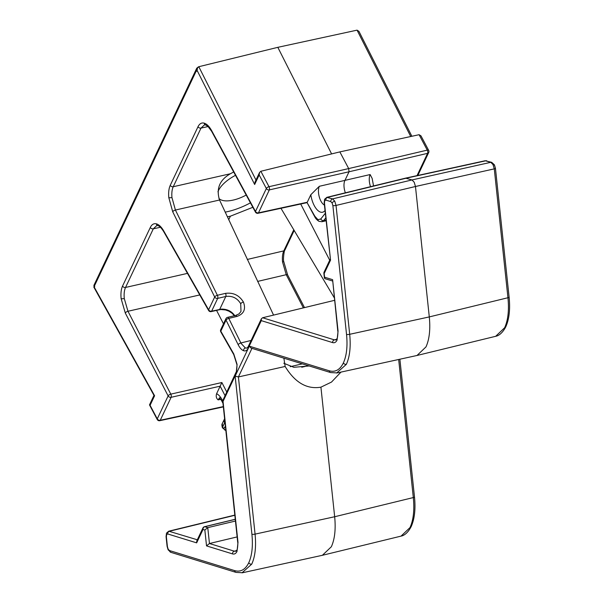 <?xml version="1.0" encoding="UTF-8"?>
<svg xmlns="http://www.w3.org/2000/svg" width="603" height="603" viewBox="0 0 603 603"><rect width="100%" height="100%" fill="white"/><g stroke="black" fill="none" stroke-linecap="round" stroke-linejoin="round"><path stroke-width="0.9" d="M235.502 175.322A25.183 11.223 152.1 0 0 218.482 190.525A25.183 11.223 152.1 0 0 217.939 191.844M326.766 197.354L332.562 198.884L334.755 201.168L336.029 205.435L349.695 334.303C350.908 346.717 349.8 356.72 346.371 364.318L336.617 373.031M168.667 531.22L166.526 533.105A2.344 1.801 25.3 0 0 166.616 534.575L166.368 536.828L167.408 546.627A2.344 0.535 173.9 0 1 167.106 546.401L168.124 549.815A2.344 1.048 -27.9 0 1 168.169 549.182L169.488 550.554L234.68 570.626C240.642 572.277 245.331 569.647 248.76 562.75C252.016 555.536 253.072 546.032 251.911 534.243L235.14 376.121L249.318 346.182L329.306 370.8C335.268 372.45 339.964 369.827 343.386 362.923C346.642 355.71 347.697 346.212 346.537 334.416L332.871 205.548L332.11 202.985L330.791 201.613L325.831 200.09L324.723 200.709L324.474 202.962L330.542 260.149L324.188 273.551L324.58 277.192L332.607 279.664L338.064 331.107L337.069 340.107C335.984 342.293 334.507 343.122 332.622 342.594L261.287 320.638L248.195 348.278C247.072 350.531 245.534 351.338 243.574 350.705C241.599 349.936 239.79 347.923 238.162 344.682L226.05 320.095L220.804 331.175A2.344 1.801 -154.7 0 1 220.713 329.705A2.344 2.344 0 0 0 220.796 331.869L233.768 354.639A2.344 1.138 150.3 0 1 233.776 353.946L237.085 364.408L236.127 373.762A2.344 1.801 -154.7 0 1 236.037 372.292L222.695 400.739L237.695 542.203A2.344 0.535 173.9 0 0 237.997 542.421L237.002 551.421C235.916 553.599 234.439 554.428 232.554 553.908A2.344 2.013 -72.9 0 1 234.326 551.18L235.773 551.248L236.911 549.951C237.378 550.629 238.177 542.632 237.695 542.203M235.14 376.121L238.404 376.95L255.069 534.13C256.283 546.544 255.175 556.546 251.745 564.137L241.991 572.85M154.036 395.297L154.602 395.764L150.079 405.306L157.262 418.874L168.131 395.922L125.303 313.047L121.128 298.643C120.638 293.442 121.113 289.244 122.552 286.063L150.32 227.429C151.79 224.444 153.81 223.246 156.365 223.834C158.936 224.565 161.37 226.909 163.669 230.859L208.623 309.791L214.683 297L172.714 211.759L168.795 197.58C168.358 192.523 168.848 188.438 170.25 185.34L198.018 126.705C199.533 123.653 201.606 122.469 204.229 123.155A2.344 2.02 106.2 0 0 205.608 124.934L204.455 124.866L201.01 128.092L173.242 186.726C171.998 189.463 171.569 193.066 171.945 197.535L175.413 210.04L217.381 295.282L225.522 293.36C233.24 292.357 239.203 295.244 243.408 302.02C246.062 309.173 243.891 313.982 236.889 316.454L228.756 318.376L241.117 343.461L245.368 347.984L246.974 348.104M504.636 327.746A2.344 1.801 -154.7 0 0 505.744 326.901C501.312 335.306 496.631 336.12 495.674 336.293L504.636 327.746C508.065 320.155 509.173 310.153 507.945 297.739L494.279 168.863L493.02 164.596L490.812 162.313L485.159 160.745L491.724 162.343A2.344 2.013 -72.9 0 0 490.812 162.313L411.992 179.943L414.201 182.227L415.467 186.5L336.029 205.435A2.344 0.535 -6.1 0 1 332.871 205.548M410.01 527.565A2.344 1.801 -154.7 0 0 411.118 526.721C406.686 535.132 402.005 535.939 401.048 536.12L410.01 527.565C413.439 519.974 414.54 509.972 413.319 497.565L398.673 359.486M122.552 286.063A2.344 1.801 25.3 0 0 125.545 287.45C124.271 290.262 123.849 293.963 124.278 298.553L127.972 311.261L170.8 394.136L221.866 382.528L220.163 386.169L171.124 397.309A2.344 1.048 -102.8 0 0 170.8 394.136A2.344 1.01 -27.3 0 0 168.131 395.922A2.344 1.801 -154.7 0 0 171.124 397.309L160.255 420.261A2.344 1.078 77.8 0 1 159.787 420.698L223.344 406.904M303.369 307.884L286.221 274.697L282.543 261.981C282.114 257.391 282.528 253.69 283.794 250.886A2.344 1.801 25.3 0 0 284.918 250.034C284.299 249.423 282.95 259.426 283.696 261.378L287.623 274.945L304.507 307.605M330.791 201.613A2.344 2.013 107.1 0 1 332.562 198.884L411.992 179.943L405.555 178.141L326.871 197.324L324.633 199.239A2.344 1.801 25.3 0 0 324.723 200.709M346.537 334.416A2.344 0.535 -6.1 0 0 349.695 334.303L429.291 316.914C430.512 329.328 429.404 339.331 425.974 346.921L417.012 355.476L337.183 372.925L330.648 372.571A2.344 2.013 107.1 0 1 329.306 370.8M251.911 534.243A2.344 0.535 -6.1 0 0 255.069 534.13L334.665 516.741C335.886 529.148 334.778 539.15 331.349 546.748L322.386 555.295L242.549 572.744L236.022 572.39A2.344 2.013 107.1 0 1 234.68 570.626M329.72 260.225L300.709 204.018M273.566 315.105L219.545 200.015C216.002 188.731 219.62 179.973 230.376 173.754L233.685 171.968M222.417 426.962A2.344 1.1 155.2 0 0 222.371 427.58C221.791 425.462 221.768 424.12 222.319 423.547L222.545 427.218A2.344 1.146 150.2 0 0 222.545 427.911L225.643 430.323A2.344 2.05 -82.2 0 1 223.932 428.477L225.386 426.17M317.962 219.673A2.344 1.967 -65.5 0 0 319.017 221.339L319.017 221.339C315.377 219.093 314.517 216.123 314.841 216.937A2.344 1.078 -28.5 0 1 314.872 216.289L317.962 219.673L320.788 218.987L325.296 213.296M205.608 124.934L207.929 126.366L211.63 131.326L255.453 212.113A2.344 2.344 0 0 0 258.009 213.281L258.009 213.281A2.344 1.078 -102.2 0 0 258.476 212.851L307.251 202.261L310.824 194.716L319.334 186.289A10.801 4.952 -103 0 0 320.902 201.078A10.801 4.952 -103 0 0 324.422 205.065M370.544 186.674A10.801 4.952 77 0 1 370.129 174.553L372.164 178.443L373.543 185.943M345.368 192.809A10.545 4.839 77 0 1 344.841 180.621L349.024 171.78L269.345 189.9L258.476 212.851A2.344 1.801 25.3 0 1 255.484 211.465L266.353 188.505L259.169 174.945L254.654 184.488L197.113 70.438L196.721 71.267L196.39 70.634L94.43 285.935L94.377 287.39L154.602 395.764M196.39 70.634L196.759 68.192L198.41 66.88M197.113 70.438L197.498 67.958L198.809 66.714L277.825 47.328L357.059 30.15L358.943 31.364L411.872 136.27M331.605 153.916L277.825 47.328M219.65 398.161A10.801 4.952 -103 0 0 218.173 399.895C216.326 398.417 215.799 396.352 216.59 393.714L220.155 386.176L225.017 395.576M223.494 323.834L216.552 310.394M228.703 219.748L230.391 216.183L227.331 216.794M283.794 363.247L293.827 367.302L309.181 365.961M232.554 553.908L206.535 545.896L209.452 543.522L237.137 536.919M206.535 545.896L204.847 530.022L207.764 527.64L235.449 521.045M251.948 348.346L238.404 376.95L285.129 366.466L283.885 358.174M411.118 526.721C414.585 519.032 415.708 509.113 414.487 496.962A2.344 0.535 -6.1 0 1 413.319 497.565L334.665 516.741L320.924 387.171C306.942 389.538 295.01 382.634 285.129 366.466M429.291 316.914L415.467 186.5L494.279 168.863A2.344 0.535 -6.1 0 0 495.447 168.267L509.113 297.143A2.344 0.535 -6.1 0 1 507.945 297.739L429.291 316.914M261.287 320.638L261.385 318.768L262.584 317.758L334.522 300.339M260.843 171.267L269.006 186.689L348.685 168.576L339.851 151.896L260.843 171.267L259.546 172.503L259.169 174.945M419.093 134.703L427.256 150.124A2.344 1.1 76.8 0 1 427.595 153.328L349.024 171.78L348.685 168.576L427.256 150.124A2.344 1.048 -27.9 0 1 428.665 150.381L420.984 135.871L419.093 134.703L339.851 151.896M320.924 387.171L331.507 382.068L340.981 372.089M280.968 208.299L334.25 297.731M230.391 216.183L252.845 207.296M156.365 223.834A2.344 2.028 104.4 0 0 157.805 225.635L156.757 225.59L153.313 228.816L125.545 287.45L187.48 273.378M314.872 216.289L307.078 202.631L314.841 216.937M225.16 212.135A45.097 20.095 152.1 0 0 250.433 202.849M218.927 198.485A25.183 11.223 152.1 0 0 246.197 195.048M150.079 405.306L149.529 404.809L153.999 395.38M94.174 286.154L93.812 287.088L94.377 287.39M94.219 286.063L94.769 286.561M196.759 68.192L93.88 285.43L94.43 285.935M197.498 67.958L196.721 71.267M259.546 172.503L255.039 182.008L254.654 184.488M236.127 373.762L223.042 401.402L222.695 400.739M204.847 530.022L203.007 529.457A2.344 2.013 -72.9 0 1 204.779 526.721A2.344 1.078 -103.6 0 0 204.485 526.713L235.26 519.258M196.661 542.858L196.759 540.989L202.917 527.987A2.344 1.801 -154.7 0 0 203.007 529.457L196.661 542.858L167.732 533.957L166.616 534.575M337.069 340.107A2.344 1.801 -154.7 0 1 336.979 338.637C337.454 339.316 338.253 331.318 337.763 330.889L332.607 279.664M332.472 280.983L324.889 278.646L324.58 277.192M323.886 273.332A2.344 0.535 -6.1 0 0 324.188 273.551A2.344 1.801 25.3 0 1 324.105 272.081A2.344 2.344 0 0 0 323.886 273.332L324.391 278.043M249.318 346.182L251.082 348.082L330.648 372.571M324.633 199.239L324.173 202.736L330.542 260.149M269.006 186.689A2.344 1.048 77.2 0 1 269.345 189.9A2.344 1.801 -154.7 0 1 266.353 188.505A2.344 1.048 -27.9 0 1 269.006 186.689M236.889 316.454A2.344 1.055 -103.3 0 0 236.843 316.356A2.344 1.055 -103.3 0 0 235.675 315.422L238.969 313.907L240.996 311.427L240.71 303.739C237.22 298.048 232.261 295.621 225.824 296.465L217.691 298.387L211.63 311.178L221.452 309.098C227.316 309.06 231.816 311.329 234.944 315.919M225.522 293.36A2.344 1.055 -103.3 0 1 225.824 296.465L219.726 309.347A2.344 1.093 77.3 0 1 219.258 309.784L220.984 309.527A2.344 0.889 -94.2 0 0 221.452 309.098M227.542 317.351A2.344 2.344 0 0 0 225.967 318.625A2.344 1.801 -154.7 0 0 226.05 320.095A2.344 0.95 153.8 0 1 228.756 318.376A2.344 1.055 -103.3 0 0 228.703 318.278A2.344 1.055 -103.3 0 0 227.542 317.351L235.675 315.422M334.755 201.168A2.344 1.048 152.1 0 0 332.11 202.985M486.764 160.82A2.344 2.013 -72.9 0 0 485.852 160.79L406.256 178.179L327.602 197.354A2.344 2.013 107.1 0 0 325.831 200.09M346.371 364.318A2.344 1.801 -154.7 0 1 343.386 362.923M251.745 564.137A2.344 1.801 -154.7 0 1 248.76 562.75M167.408 546.627L168.169 549.182M336.979 338.637L335.841 339.926L334.394 339.866A2.344 2.013 107.1 0 0 332.622 342.594M234.816 515.09L168.765 531.19L197.332 539.791M167.732 533.957A2.344 2.013 -72.9 0 1 169.496 531.22L234.838 515.294M243.574 350.705A2.344 1.997 -70.3 0 1 245.368 347.984M251.119 340.446L240.861 342.964A2.344 0.95 153.8 0 0 238.162 344.682M494.385 165.486A2.344 1.048 152.1 0 0 494.43 164.86L494.43 164.86A2.344 1.048 152.1 0 0 493.02 164.596M168.795 197.58A2.344 0.588 -5.3 0 0 171.945 197.535M230.376 173.754L173.242 186.726A2.344 1.801 -154.7 0 1 170.25 185.34M204.229 123.155C206.882 123.999 209.354 126.509 211.668 130.678L255.484 211.465A2.344 1.078 -28.5 0 0 255.453 212.113M211.63 131.326A2.344 1.078 -28.5 0 1 211.668 130.678M237.002 551.421A2.344 1.801 -154.7 0 1 236.911 549.951M237.085 364.408A2.344 0.482 173.2 0 1 236.791 364.212C237.326 364.928 236.519 372.978 236.037 372.292M157.805 225.635L157.805 225.635C159.38 225.891 161.333 227.866 163.662 231.552L208.615 310.485A2.344 1.138 -29.7 0 1 208.623 309.791A2.344 1.801 -154.7 0 0 211.63 311.178A2.344 1.093 77.3 0 1 211.171 311.608L219.258 309.784M163.669 230.859A2.344 1.138 150.3 0 0 163.662 231.552M121.128 298.643A2.344 0.55 -5.8 0 0 124.278 298.553M282.543 261.981A2.344 0.55 -5.8 0 0 283.696 261.378M224.957 422.062A16.658 7.635 77 0 1 224.648 422.778L222.545 427.218L223.932 428.477M325.002 210.522A16.658 7.635 77 0 1 314.269 205.623A16.658 7.635 77 0 1 310.824 194.716M218.173 399.895L220.728 399.329M370.129 174.553L319.334 186.289M220.796 331.869A2.344 1.138 150.3 0 1 220.804 331.175L233.776 353.946M223.042 401.402L237.997 542.421M198.809 66.714L255.974 180.033M149.536 404.982L157.225 419.5A2.344 1.048 -27.9 0 1 157.262 418.874A2.344 1.801 25.3 0 0 160.255 420.261L223.314 406.58M221.866 382.528L226.728 391.95M199.766 294.942L127.972 311.261A2.344 1.01 -27.3 0 0 125.303 313.047M160.428 227.271L153.313 228.816A2.344 1.801 25.3 0 1 150.32 227.429M235.268 519.341L204.779 526.721L207.764 527.64L209.452 543.522L234.326 551.18L236.504 550.645M262.584 317.758L334.394 339.866L336.572 339.331M219.545 200.015L175.413 210.04A2.344 0.95 153.8 0 0 172.714 211.759M208.125 126.547L201.01 128.092A2.344 1.801 -154.7 0 1 198.018 126.705M410.718 136.519L357.059 30.15M417.035 175.631L427.595 153.328A2.344 1.801 -154.7 0 0 428.718 152.484L417.849 175.435A2.344 1.801 25.3 0 1 417.834 175.458A2.344 2.344 0 0 0 417.849 175.435M247.268 259.463L283.794 250.886L293.819 229.713M290.254 366.684L302.314 363.85M287.623 274.945A2.344 1.01 -27.3 0 0 286.221 274.697L257.609 281.42M308.306 365.689L301.749 367.235M325.778 217.894L323.653 220.577L326.012 220.065M216.59 393.714A16.658 7.635 77 0 1 222.711 400.935M320.788 218.987A2.344 1.952 -141.6 0 0 323.653 220.577L321.768 221.738M224.648 422.778A5.857 4.5 -154.7 0 1 224.429 419.1L224.595 418.693M225.04 427.421A2.344 1.59 15.6 0 0 225.582 427.979M214.683 297A2.344 0.95 -26.2 0 1 217.381 295.282A2.344 1.055 -103.3 0 1 217.691 298.387A2.344 1.801 -154.7 0 1 214.683 297M261.385 318.768L248.112 346.808A2.344 1.801 25.3 0 0 248.195 348.278M166.368 536.828A2.344 0.535 173.9 0 1 166.066 536.61L167.106 546.401M169.488 550.554A2.344 2.013 107.1 0 0 170.83 552.325L236.022 572.39M240.71 303.739A2.344 0.95 -26.2 0 1 243.408 302.02M491.724 162.343L494.43 164.86L495.447 168.267M485.159 160.745L405.555 178.141M321.979 221.7L326.087 220.804M220.291 397.912L219.251 397.882L221.339 400.196L222.967 403.324M222.319 423.547L224.429 419.1M319.017 221.339L321.979 221.693M401.04 536.12L322.386 555.295M495.666 336.301L417.012 355.476M93.812 287.088L154.036 395.462M294.219 230.384L284.918 250.034M94.219 286.244L93.887 285.611M236.791 364.212L233.768 354.639M399.879 359.222L414.487 496.962M505.744 326.901C509.218 319.213 510.334 309.294 509.113 297.143M204.485 526.713A2.344 2.344 0 0 0 202.917 527.987M248.112 346.808L246.974 348.097M166.526 533.105L166.066 536.61M168.124 549.815L170.83 552.325M330.165 259.275L324.105 272.081M157.225 419.5A2.344 2.344 0 0 0 159.787 420.698M258.009 213.281L307.078 202.631M428.718 152.484A2.344 2.344 0 0 0 428.665 150.381M225.967 318.625L220.713 329.705M208.615 310.485A2.344 2.344 0 0 0 211.171 311.608M220.984 309.527L225.537 309.95L228.982 311.216L232.087 313.259L234.379 315.731"/></g></svg>
